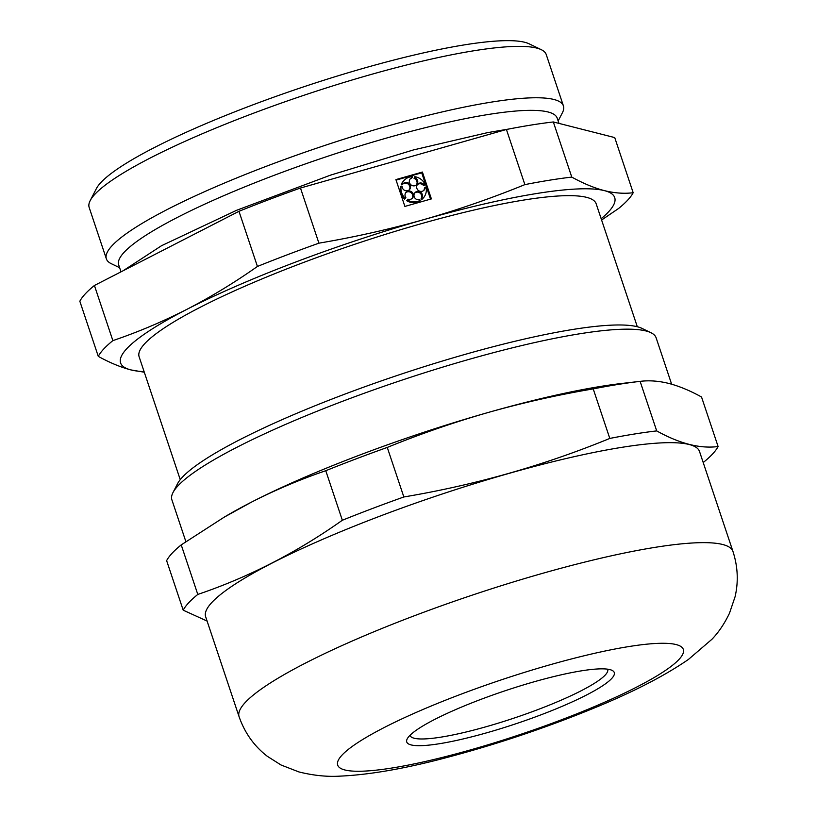 <?xml version="1.0" encoding="UTF-8"?>
<svg xmlns="http://www.w3.org/2000/svg" width="817" height="817" viewBox="0 0 817 817"><rect width="100%" height="100%" fill="white"/><g stroke="black" fill="none" stroke-linecap="round" stroke-linejoin="round"><path stroke-width="1.23" d="M197.796 594.429C248.511 577.272 296.694 552.547 342.343 520.255L325.769 470.715C300.431 479.344 275.697 489.802 251.575 502.077L224.144 517.192L181.221 544.888L197.796 594.429A283.315 44.945 161.5 0 0 183.202 610.187L207.089 621.063M703.508 462.289A283.315 44.945 161.5 0 0 718.102 446.531C700.169 448.89 679.703 443.682 656.705 430.906A283.315 44.945 161.5 0 0 609.799 438.433C543.897 465.455 475.249 484.971 403.843 496.971A283.315 44.945 161.5 0 0 342.343 520.255M732.961 551.465L699.515 451.484A260.388 41.31 161.5 0 0 459.532 488.362A260.388 41.31 161.5 0 0 206.772 609.319A260.388 41.31 161.5 0 0 205.649 616.733L239.095 716.713C244.783 732.972 254.199 746.166 267.333 756.307L280.997 764.978L298.91 771.932C313.35 775.507 326.933 776.916 339.668 776.15C369.887 774.812 406.366 768.399 449.095 756.91C497.42 744.021 544.684 728.172 590.875 709.36C631.255 693.02 663.761 676.394 688.394 659.472L711.924 639.282C718.633 632.327 724.485 623.657 729.469 613.261L735.075 596.757C738.558 581.724 737.853 566.62 732.961 551.465A260.388 41.31 161.5 0 0 472.92 594.909A260.388 41.31 161.5 0 0 239.095 716.713M656.705 430.906L640.119 381.365A283.315 44.945 161.5 0 0 593.213 388.892C557.694 394.897 522.737 402.75 488.331 412.442A260.521 41.33 161.5 0 1 622.003 383.439L640.119 381.365C649.106 380.232 658.706 380.926 668.909 383.459C679.172 386.135 690.038 390.649 701.527 396.991L718.102 446.531M112.869 340.628L94.425 285.48L238.972 211.307L257.426 266.454C234.581 282.549 211.123 296.816 187.062 309.255C162.94 321.541 138.216 331.998 112.869 340.628A283.315 44.945 161.5 0 0 98.285 356.375C109.764 362.717 120.64 367.231 130.894 369.907A260.521 41.33 161.5 0 0 144.098 371.633M558.154 120.977L562.402 112.746A240.984 38.236 161.5 0 0 563.424 105.924L546.226 54.525A240.984 38.236 161.5 0 0 541.303 49.694A240.984 38.236 161.5 0 0 305.568 94.731A240.984 38.236 161.5 0 0 90.187 200.635A240.984 38.236 161.5 0 0 89.165 207.447L106.363 258.846A240.984 38.236 161.5 0 0 111.286 263.687L119.629 267.71M563.424 105.924A240.984 38.236 161.5 0 0 322.766 146.131A240.984 38.236 161.5 0 0 106.363 258.846M558.961 123.387L557.214 118.169A231.211 36.683 161.5 0 0 326.31 156.752A231.211 36.683 161.5 0 0 118.69 264.902L121.008 271.836M601.598 220.018L618.592 208.478A283.315 44.945 161.5 0 0 633.175 192.73L614.731 137.583L553.323 121.958A283.315 44.945 161.5 0 0 506.417 129.484L300.472 188.022A283.315 44.945 161.5 0 0 238.972 211.307M94.425 285.48A283.315 44.945 161.5 0 0 79.831 301.238L98.285 356.375M300.472 188.022L318.916 243.17A283.315 44.945 161.5 0 0 257.426 266.454M506.417 129.484L524.871 184.622C491.844 198.102 458.163 209.765 423.809 219.62A260.521 41.33 161.5 0 0 187.062 309.255A260.521 41.33 161.5 0 0 130.894 369.907L144.292 372.215M553.323 121.958L571.777 177.095A283.315 44.945 161.5 0 0 524.871 184.622M633.175 192.73C624.198 193.854 614.598 193.159 604.396 190.627C594.133 187.951 583.256 183.437 571.777 177.095M601.159 218.701A260.521 41.33 161.5 0 0 604.396 190.627A260.521 41.33 161.5 0 0 423.809 219.62C389.515 229.281 354.547 237.134 318.916 243.17M224.134 517.202A260.521 41.33 161.5 0 1 226.595 515.741A260.521 41.33 161.5 0 1 251.575 502.077A260.521 41.33 161.5 0 1 488.331 412.442C454.078 422.256 420.387 433.919 387.268 447.43A283.315 44.945 161.5 0 0 325.769 470.715M181.221 544.888A283.315 44.945 161.5 0 0 166.627 560.646L183.202 610.187M387.268 447.43L403.843 496.971M593.213 388.892L609.799 438.433M431.386 198.899L422.409 172.06L395.908 179.597L404.885 206.425L431.386 198.899M430.518 199.144L421.705 172.826L422.409 172.06M421.705 172.826L396.082 180.108M404.088 180.394L403.384 181.16A13.021 12.357 42.8 0 0 401.239 184.438L401.944 183.682A13.021 12.357 42.8 0 1 404.088 180.394A13.021 12.357 42.8 0 1 412.217 176.605L411.523 178.331A4.34 4.116 42.8 0 0 410.042 179.107M416.364 184.959A4.34 4.116 42.8 0 0 414.076 178.433L414.76 176.707A13.021 12.357 42.8 0 1 425.228 184.622L424.299 184.887A4.34 4.116 42.8 0 0 417.691 184.244A4.34 4.116 42.8 0 0 418.079 190.218A4.34 4.116 42.8 0 0 425.116 187.328L426.045 187.062A13.021 12.357 42.8 0 1 423.206 198.102L422.501 198.858A13.021 12.357 42.8 0 1 421.531 199.787L422.236 199.031A13.021 12.357 42.8 0 0 423.206 198.102M414.76 176.707L414.076 178.433M417.364 184.642A4.34 4.116 42.8 0 1 423.594 185.643L425.228 184.622M423.686 190.494A4.34 4.116 42.8 0 0 424.411 188.084L425.116 187.328M414.699 193.026A4.34 4.116 42.8 0 1 420.949 198.98L421.531 199.787M401.944 183.682L402.873 184.019A4.34 4.116 42.8 0 1 409.154 183.59A4.34 4.116 42.8 0 1 404.875 190.473A4.34 4.116 42.8 0 1 402.117 186.399L401.188 186.062A13.021 12.357 42.8 0 0 405.293 198.347L405.865 197.581A4.34 4.116 42.8 0 1 412.034 192.189A4.34 4.116 42.8 0 1 407.938 199.154L406.672 200.676A13.021 12.357 42.8 0 0 419.489 201.196L420.193 200.441L419.611 199.624A4.34 4.116 42.8 0 1 415.026 192.618A4.34 4.116 42.8 0 1 421.643 198.225L422.236 199.031M412.044 198.521A4.34 4.116 42.8 0 0 405.722 192.659M401.188 186.062L400.483 186.817A13.021 12.357 42.8 0 0 404.599 199.113L405.293 198.347M409.174 189.912A4.34 4.116 42.8 0 0 402.812 184.091M401.239 184.438L402.178 184.775L402.873 184.019M407.938 199.154L407.377 199.92A13.021 12.357 42.8 0 0 420.193 200.441M406.672 200.676L407.377 199.92M420.949 198.98L421.643 198.225M423.594 185.643L424.299 184.887M412.228 177.575A4.34 4.116 42.8 0 0 410.757 184.673A4.34 4.116 42.8 0 0 416.741 184.601A4.34 4.116 42.8 0 0 414.77 177.677M637.311 326.739L596.175 203.811A240.984 38.236 161.5 0 0 355.518 244.017A240.984 38.236 161.5 0 0 139.115 356.733L180.251 479.671M671.635 384.194L656.122 337.809A255.312 40.503 161.5 0 0 650.904 332.693L642.019 328.403A248.143 39.369 161.5 0 0 399.268 374.778A248.143 39.369 161.5 0 0 177.483 483.827L172.969 492.61A255.312 40.503 161.5 0 0 171.887 499.83L185.878 541.651M650.904 332.693A255.312 40.503 161.5 0 0 401.147 380.405A255.312 40.503 161.5 0 0 172.969 492.61M410.011 735.31A104.208 16.534 161.5 0 0 410.063 735.453A104.208 16.534 161.5 0 0 500.188 722.555A104.208 16.534 161.5 0 0 605.264 674.995A104.208 16.534 161.5 0 0 607.705 669.327A104.208 16.534 161.5 0 0 607.654 669.184M611.708 678.498A109.417 17.361 161.5 0 0 612.045 670.359A109.417 17.361 161.5 0 0 505.008 690.804A109.417 17.361 161.5 0 0 407.213 738.885A109.417 17.361 161.5 0 0 493.07 730.96A109.417 17.361 161.5 0 0 611.708 678.498M541.303 49.694L529.181 43.842A231.211 36.683 161.5 0 0 302.995 87.051A231.211 36.683 161.5 0 0 96.345 188.666L90.187 200.635M679.06 659.36A182.232 28.912 161.5 0 0 460.267 694.481A182.232 28.912 161.5 0 0 392.221 767.97A182.232 28.912 161.5 0 0 679.06 659.36M508.848 129.015L487.616 132.62L413.453 149.93L330.507 175.144L236.644 210.275L161.541 245.703L123.142 270.744M226.595 515.741L224.144 517.181"/></g></svg>
